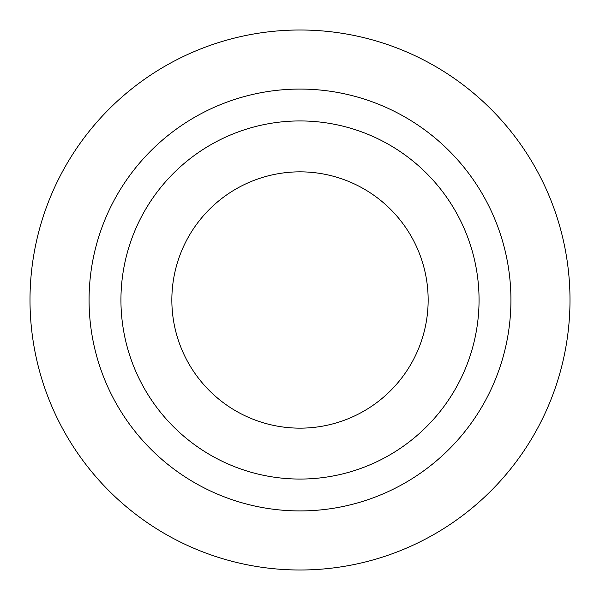 <?xml version="1.0" encoding="UTF-8"?>
<svg xmlns="http://www.w3.org/2000/svg" width="600" height="600" viewBox="0 0 600 600"><rect width="100%" height="100%" fill="white"/><g stroke="black" fill="none" stroke-linecap="round" stroke-linejoin="round"><path stroke-width="0.9" d="M479.055 300A179.055 179.055 0 0 0 210.472 144.93A179.055 179.055 0 0 0 210.472 455.07A179.055 179.055 0 0 0 479.055 300M428.153 300A128.153 128.153 0 0 0 235.928 189.015A128.153 128.153 0 0 0 235.928 410.985A128.153 128.153 0 0 0 428.153 300M570 300A270 270 0 0 0 165 66.172A270 270 0 0 0 165 533.827A270 270 0 0 0 570 300M510.93 300A210.93 210.93 0 0 0 194.535 117.33A210.93 210.93 0 0 0 194.535 482.67A210.93 210.93 0 0 0 510.93 300"/></g></svg>
